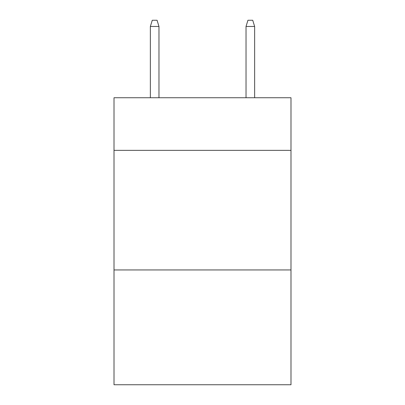 <?xml version="1.0" encoding="UTF-8"?>
<svg xmlns="http://www.w3.org/2000/svg" width="405" height="405" viewBox="0 0 405 405"><rect width="100%" height="100%" fill="white"/><g stroke="black" fill="none" stroke-linecap="round" stroke-linejoin="round"><path stroke-width="0.61" d="M290.992 150.361L290.992 97.742L114.007 97.742L114.007 150.361L290.992 150.361L290.992 384.75L114.007 384.75L114.007 150.361M290.992 269.948L114.007 269.948M158.973 97.742L158.973 26.467L150.361 26.467L150.361 97.742M150.361 26.467L152.275 20.25L157.059 20.25L158.973 26.467M246.027 26.467L247.941 20.25L252.725 20.25L254.639 26.467L246.027 26.467L246.027 97.742M254.639 26.467L254.639 97.742"/></g></svg>
